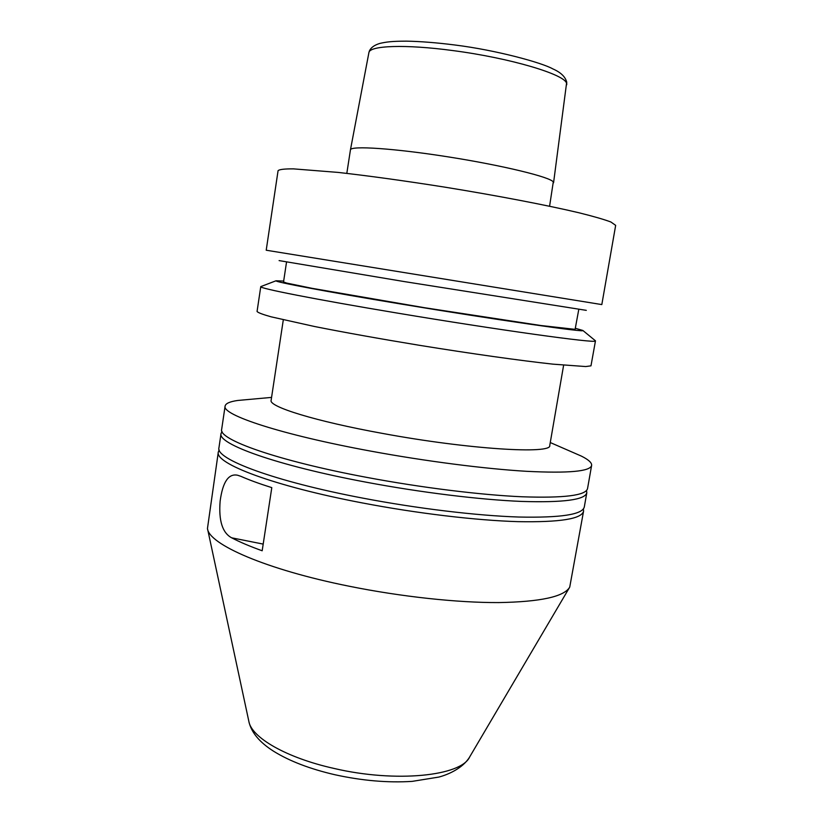 <?xml version="1.0" encoding="UTF-8"?>
<svg xmlns="http://www.w3.org/2000/svg" width="823" height="823" viewBox="0 0 823 823"><rect width="100%" height="100%" fill="white"/><g stroke="black" fill="none" stroke-linecap="round" stroke-linejoin="round"><path stroke-width="1.23" d="M249.102 399.433L237.693 400.472C229.833 401.593 225.636 403.455 225.111 406.058L221.675 429.287C217.879 439.4 277.279 460.695 366.389 477.319C421.232 487.648 480.539 494.962 522.204 496.783C564.208 498.213 585.997 495.467 587.55 488.543L591.624 465.417C591.943 462.783 588.548 459.697 581.45 456.137L570.946 451.56M221.048 433.505L218.949 447.743C214.998 458.925 274.141 481.352 363.066 498.172C417.796 508.624 477.042 515.692 518.737 517.029C560.772 517.914 582.633 514.55 584.309 506.927L586.809 492.751C585.225 499.828 563.426 502.719 521.412 501.423C479.737 499.705 420.45 492.442 365.628 482.093C276.559 465.427 217.221 443.864 221.048 433.505L222.035 431.478M218.321 451.961L207.468 528.438C208.558 544.219 266.004 569.588 349.045 586.202C400.945 596.696 457.3 602.755 498.635 602.58C540.464 601.86 564.167 596.706 569.732 587.118L583.579 511.114C581.861 518.902 559.99 522.41 517.945 521.648C476.25 520.424 417.014 513.408 362.305 502.925C273.421 486.064 214.34 463.38 218.321 451.961L219.185 449.914M583.404 508.912L583.579 511.114M586.521 490.518L586.809 492.751M225.111 406.058C221.5 414.833 281.24 434.698 370.566 451.086C425.553 461.24 484.922 468.863 526.566 471.312C568.539 473.41 590.225 471.456 591.624 465.417M231.654 537.81C239.802 542.069 249.986 546.39 262.177 550.772L271.796 487.638C259.461 483.749 249.153 479.974 240.861 476.322L237.631 475.241C228.547 473.307 222.714 481.939 220.132 501.145C218.568 520.64 222.405 532.862 231.654 537.81L263.195 544.096M595.008 340.444L595.471 340.866L590.976 365.844L585.709 366.554L553.005 364.157C520.661 360.639 471.065 353.674 419.205 345.269C379.619 338.747 344.724 332.492 314.54 326.505L271.209 316.845C262.65 314.448 257.928 312.647 257.064 311.464L260.768 286.651L261.344 286.394M595.471 340.866L595.317 341.01C595.996 343.5 498.172 329.992 396.377 312.925C314.736 299.325 258.473 288.173 260.768 286.651M283.668 281.065L276.014 280.777C274.08 281.795 326.165 291.651 400.78 303.996C496.248 319.869 586.984 332.852 582.869 330.476L575.514 328.326M578.795 309.366L575.102 329.344L540.917 325.517L424.493 307.709L312.04 288.317L286.599 283.061L283.534 281.96L286.538 262.033M586.305 310.353L404.36 281.589L279.1 260.593M615.666 225.358L610.913 222.004C604.175 219.463 593.537 216.398 579.022 212.787C547.007 205.194 497.246 195.637 444.78 187.14C404.669 180.813 369.146 175.906 338.212 172.418L293.451 168.869C284.439 168.818 279.306 169.425 278.071 170.68L266.21 250.223L601.819 304.582L615.666 225.358M549.589 206.223L553.282 181.945C550.371 177.099 503.162 165.536 448.71 156.956C394.248 148.335 350.413 145.496 350.444 149.858L346.812 173.386M563.621 365.227L549.764 445.449C552.243 454.419 468.709 449.389 382.736 433.454C315.343 421.263 268.545 406.624 271.127 400.317L283.307 319.818M569.423 587.643L469.666 756.944C461.322 776.017 395.935 782.961 334.138 768.466C286.198 757.829 251.138 737.315 248.813 721.174L207.591 529.035M566.728 84.738L566.708 82.105C565.319 76.745 560.71 72.352 552.871 68.916C542.018 62.723 496.506 50.162 454.749 44.977C436.643 42.683 420.532 41.407 406.428 41.15C391.532 41.201 386.45 41.922 379.784 43.434C374.414 45.08 370.967 47.559 369.434 50.882L368.889 52.693C369.218 45.574 405.183 44.133 452.835 50.573C509.787 57.929 565.062 74.44 566.543 83.329L553.57 182.757M469.367 757.458C462.536 768.291 448.175 774.618 438.865 777.066L412.158 781.377C387.89 782.92 362.151 780.708 334.93 774.741C310.004 768.97 289.593 761.152 273.678 751.286C259.667 742.428 251.416 732.583 248.937 721.761M276.014 280.777L260.788 286.61M271.569 397.406L237.693 400.472M368.889 52.693L350.444 149.858M582.869 330.476L595.471 340.825M550.268 442.548L581.45 456.137"/></g></svg>
